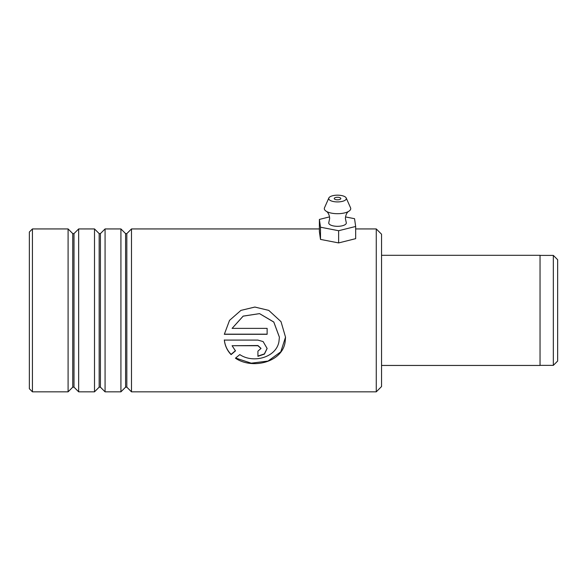 <?xml version="1.0" encoding="UTF-8"?>
<svg xmlns="http://www.w3.org/2000/svg" width="587" height="587" viewBox="0 0 587 587"><rect width="100%" height="100%" fill="white"/><g stroke="black" fill="none" stroke-linecap="round" stroke-linejoin="round"><path stroke-width="0.88" d="M553.336 255.396L557.65 259.711L557.65 361.049L553.336 365.363L553.336 255.396L540.04 255.396M381.55 255.308L540.04 255.308L540.04 365.452L381.55 365.452M381.55 234.22L381.55 386.547L376.267 391.83L376.267 228.937L381.55 234.22M32.432 391.83L29.35 388.748L29.35 232.019L32.432 228.937L32.432 391.83L68.092 391.83L68.092 228.937L72.751 233.597L72.751 387.163L73.999 387.163L78.658 391.83L94.507 391.83L94.507 228.937L99.166 233.597L99.166 387.163L100.414 387.163L105.073 391.83L120.922 391.83L120.922 228.937L125.581 233.597L125.581 387.163L126.829 387.163L131.488 391.83L376.267 391.83M126.829 387.163L126.829 233.597L131.488 228.937L131.488 391.83M100.414 387.163L100.414 233.597L105.073 228.937L105.073 391.83M73.999 387.163L73.999 233.597L78.658 228.937L78.658 391.83M224.329 340.093L224.528 341.575C225.401 346.646 227.587 350.989 231.095 354.614L235.468 350.887L232.1 345.714L257.92 345.714L260.988 348.458L257.92 351.143L257.92 356.331L264.429 354.1L267.129 348.465L263.123 341.575L257.92 340.093L224.329 340.093M232.1 328.375L243.15 316.151L259.542 313.634L273.799 322.08L279.397 337.217L278.95 341.575C276.36 357.483 253.232 363.749 239.804 354.592L235.438 358.195C252.425 369.759 282.758 362.252 285.179 341.575L285.539 337.217L281.012 321.654L268.765 310.384L254.853 307.045L240.941 310.384L229.532 320.37L224.329 334.304L267.129 334.304L267.129 328.375L232.1 328.375L243.15 316.114L259.542 313.619L273.799 322.014L279.397 337.143M260.988 348.355L257.92 345.523L232.1 345.714M257.92 356.082L264.385 353.902L267.122 348.362M224.329 339.932C224.975 345.582 227.235 350.395 231.095 354.379L231.095 354.614M231.095 354.379L235.468 350.666M235.622 358.048L251.258 363.177L268.061 361.049L280.791 351.826L285.539 337.114M268.765 310.384L254.853 307.067L240.941 310.384M224.344 334.172L267.129 334.172M346.205 197.98L350.549 207.791A13.207 5.056 180 0 1 348.48 211.467C349.03 211.027 345.736 212.751 345.391 218.437L346.213 222.392A8.805 3.375 180 0 1 337.452 226.318A8.805 3.375 180 0 1 328.837 222.392L329.659 218.437C329.314 212.751 326.02 211.027 326.555 211.452A13.207 5.056 180 0 1 324.501 207.791L328.845 197.98A8.805 3.375 180 0 1 337.598 195.17A8.805 3.375 180 0 1 346.205 197.98A8.805 3.375 180 0 1 337.452 201.921A8.805 3.375 180 0 1 328.845 197.98M337.554 197.283A3.302 1.262 0 0 0 334.223 198.545A3.302 1.262 0 0 0 337.496 199.807A3.302 1.262 0 0 0 340.827 198.545A3.302 1.262 0 0 0 337.554 197.283M348.48 211.467A13.207 5.056 180 0 1 337.415 213.697A13.207 5.056 180 0 1 326.57 211.467M329.534 216.889L319.387 219.428L319.387 231.623L320.495 239.401L338.633 242.923L355.663 238.667L355.663 226.465L354.555 218.687L345.508 216.933M319.387 219.428L320.495 227.206L320.495 239.401M320.495 227.206L338.633 230.72L338.633 242.923M338.633 230.72L355.663 226.465M540.04 365.363L553.336 365.363M126.829 233.597L125.581 233.597M100.414 233.597L99.166 233.597M73.999 233.597L72.751 233.597M32.432 228.937L68.092 228.937M78.658 228.937L94.507 228.937M105.073 228.937L120.922 228.937M131.488 228.937L319.387 228.937M355.663 228.937L376.267 228.937M72.751 387.163L68.092 391.83M99.166 387.163L94.507 391.83M125.581 387.163L120.922 391.83"/></g></svg>
